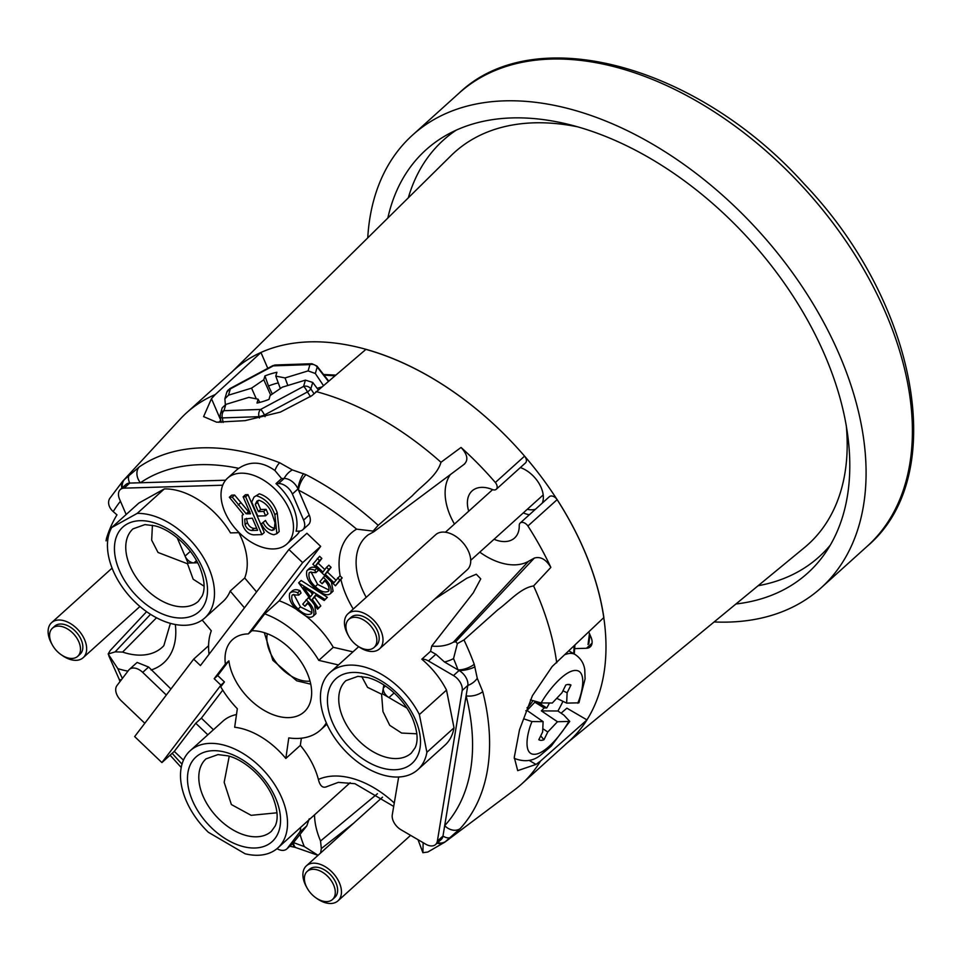 <?xml version="1.0" encoding="UTF-8"?>
<svg xmlns="http://www.w3.org/2000/svg" width="962" height="962" viewBox="0 0 962 962"><rect width="100%" height="100%" fill="white"/><g stroke="black" fill="none" stroke-linecap="round" stroke-linejoin="round"><path stroke-width="1.44" d="M232.443 371.428L451.046 155.652A263.973 166.883 48 0 1 576.959 126.695M846.247 425.288A263.973 166.883 48 0 1 804.485 547.558L567.352 742.784M565.62 744.215A250.036 158.069 -132 0 0 518.951 449.747A250.036 158.069 -132 0 0 230.832 373.015M758.128 585.726A280.531 177.345 -132 0 0 830.254 545.213M456.024 130.267A280.531 177.345 -132 0 0 408.309 197.835M527.26 509.319A25.409 16.065 -132 0 0 535.437 509.259M542.303 503.066A25.409 16.065 -132 0 0 520.346 467.568M574.098 648.641L586.447 648.268A12.602 7.973 48 0 0 590.247 646.861A12.602 7.973 48 0 0 591.017 637.229L588.78 632.022M735.93 603.992A284.968 180.147 -132 0 0 824.903 553.571A284.968 180.147 -132 0 0 750.564 240.849A284.968 180.147 -132 0 0 447.162 134.728A284.968 180.147 -132 0 0 387.842 218.037M367.749 237.867A304.918 192.761 48 0 1 412.578 135.065A304.918 192.761 48 0 1 759.932 232.407A304.918 192.761 48 0 1 821.007 587.938A304.918 192.761 48 0 1 729.004 622.065A304.918 192.761 48 0 1 714.141 621.945M589.453 633.597L588.035 644.564M243.145 496.825L245.49 494.708L247.98 494.636L264.285 532.503L261.941 534.619L253.655 534.86C248.581 534.319 244.901 530.988 242.604 524.855L242.183 515.247L243.482 514.514L229.341 497.234L232.275 497.15L246.152 513.768L250.469 513.816L243.145 496.825L245.635 496.753L261.941 534.619M229.341 497.234L231.686 495.129L234.608 495.033L248.485 511.664L249.94 511.796M240.933 473.184A44.312 28.018 -132 0 0 227.561 478.138A44.312 28.018 -132 0 0 236.436 529.809A44.312 28.018 -132 0 0 286.929 543.963A44.312 28.018 -132 0 0 292.592 534.379A44.312 28.018 -132 0 0 279.557 494.011A44.312 28.018 -132 0 0 240.933 473.184M258.213 500.408L257.588 502.332L260.678 509.499L266.077 509.343L267.965 513.708L265.62 515.824L257.732 516.053L251.707 502.044L254.04 497.053L259.307 493.807C267.761 496.572 273.737 502.885 277.212 512.758L279.184 531.565L276.852 533.669L273.881 534.752C268.494 533.718 264.322 530.074 261.375 523.821L265.476 520.418C267.592 524.867 270.562 527.477 274.398 528.27L275.132 528.198M254.04 497.053L259.307 493.807M164.334 488.912L138.841 503.066L111.7 527.549A65.452 41.378 -132 0 0 134.981 601.971A65.452 41.378 -132 0 0 204.81 617.941A65.452 41.378 -132 0 0 201.575 554.485A65.452 41.378 -132 0 0 137.193 513.395L164.334 488.912A65.452 41.378 48 0 1 230.507 532.9L239.177 532.671M244.444 607.816L230.195 591.077A65.452 41.378 48 0 1 223.052 601.49L204.81 617.941M230.195 591.077L244.697 577.994A65.452 41.378 -132 0 0 238.829 532.683M111.7 527.549L137.193 513.395M245.106 853.775A65.452 41.378 -132 0 0 277.85 847.931A65.452 41.378 -132 0 0 264.742 771.608A65.452 41.378 -132 0 0 190.175 750.721A65.452 41.378 -132 0 0 208.357 832.274L245.106 853.775M341.763 790.295L350.168 782.695M225.373 664.033A50.818 32.131 48 0 1 232.551 639.598A50.818 32.131 48 0 1 247.883 633.91A50.818 32.131 48 0 1 248.352 633.898L302.669 562.638L288.901 549.506L200.433 665.572L193.687 659.138L134.656 736.591L161.893 762.577L220.923 685.136L214.189 678.703L225.373 664.033L228.884 660.87L217.701 675.54L224.435 681.974L220.731 686.832A75.216 47.547 -132 0 0 237.325 708.741L234.668 727.236A65.452 41.378 48 0 1 285.834 758.453L300.336 745.37A65.452 41.378 -132 0 1 318.386 779.448C320.009 786.134 322.895 788.503 327.032 786.543L338.311 782.371L354.918 783.693L393.698 806.433M236.496 714.55A65.452 41.378 -132 0 0 222.919 721.175L190.175 750.721M426.887 752.296L454.016 727.825A65.452 41.378 48 0 1 444.925 745.213L417.797 769.684A65.452 41.378 -132 0 0 426.887 752.296L419.372 714.562A65.452 41.378 -132 0 0 330.11 672.462A65.452 41.378 -132 0 0 343.23 748.785A65.452 41.378 -132 0 0 417.797 769.684M419.372 714.562L446.512 690.091L454.016 727.825M398.677 776.983L392.28 814.826A12.602 7.973 -132 0 0 400.998 829.761L425.673 844.155A12.602 7.973 -132 0 0 435.594 844.54A12.602 7.973 -132 0 0 437.361 841.125L462.193 690.5A12.602 7.973 -132 0 0 453.475 675.564L428.439 660.954A12.602 7.973 -132 0 0 421.813 659.198A65.452 41.378 48 0 1 446.512 690.091M421.813 659.198L430.591 651.286L431.734 646.067L473.268 592.869L480.76 578.871L476.286 574.218L466.774 578.258L434.535 599.242M292.087 591.137C293.939 589.381 296.585 589.225 299.988 590.656L301.046 593.025L298.713 595.141L292.628 594.805M293.843 594.372L300.469 606.914L311.965 612.638M307.792 603.439L304.93 606.24L302.753 604.148L308.417 597.667L312.253 601.767M314.622 605.05L315.945 613.648L313.119 616.281L315.945 613.648M298.845 582.599L301.178 580.495L327.393 597.33L324.218 600.528L315.572 595.021L312.241 599.398L318.47 608.08L317.604 609.211L298.653 582.852L325.048 599.446L324.218 600.528M316.065 595.334L314.574 597.282L320.803 605.964L317.604 609.211M309.247 568.626C311.099 566.871 313.744 566.714 317.147 568.145M317.292 568.47L318.206 570.514L315.873 572.63L309.788 572.294M311.003 571.861L317.628 584.403L329.124 590.127M324.952 580.928L322.09 583.73L319.913 581.637L324.928 575.745M331.373 581.89L333.105 591.137L330.279 593.77L333.105 591.137M286.929 543.963L296.043 535.726A44.312 28.018 -132 0 0 299.735 531.084M256.565 591.931L244.697 577.994M296.717 609.499A75.216 47.547 -132 0 0 279.22 600.781L320.683 546.392L306.914 533.261L288.901 549.506M352.958 651.863L333.285 647.294A75.216 47.547 -132 0 0 306.048 616.173M317.28 558.417L319.504 560.545L315.849 565.343L322.919 572.089L326.539 567.327L328.751 569.432L325.132 574.194L333.994 582.659L339.959 575.793L342.195 577.909L335.449 585.786L312.854 564.225L319.625 556.313L321.849 558.429L318.194 563.227L324.831 569.576M326.539 567.327L328.884 565.211L331.096 567.327L327.465 572.089L335.918 580.146M275.998 483.621A44.312 28.018 -132 0 1 296.104 531.216L299.038 531.144A12.602 7.973 -132 0 0 302.838 529.725L308.453 524.663A12.602 7.973 -132 0 0 309.223 515.031L298.004 488.973A12.602 7.973 -132 0 0 284.151 478.475L281.613 478.559L275.998 483.621L278.547 483.537L284.151 478.475A12.602 7.54 131.7 0 1 292.376 469.925L306 474.687A12.602 5.002 117.3 0 0 298.497 490.127A229.834 145.298 -132 0 1 356.625 529.148L373.124 531.084L373.521 531.926L368.193 534.836A68.795 43.494 -132 0 0 366.221 597.342M120.454 501.25A229.834 145.298 -132 0 0 113.215 511.604A12.602 9.596 -148.8 0 1 109.692 498.532L122.775 481.144A242.412 153.247 48 0 1 123.725 480.122L139.249 466.919A242.412 153.247 48 0 1 279.641 462.734A12.602 6.073 111.3 0 0 274.928 470.526C262.301 461.507 250.228 460.774 238.72 468.338A44.312 28.018 -132 0 0 236.688 469.913L227.561 478.138M225.601 480.218L129.738 483.08A12.602 7.973 -132 0 0 125.938 484.487L120.322 489.55A12.602 7.973 -132 0 0 119.565 499.194L126.154 514.502M222.727 485.209L124.122 488.143A12.602 7.973 -132 0 0 120.322 489.55M302.838 529.725A12.602 7.973 -132 0 0 303.607 520.093L292.388 494.035A12.602 7.973 -132 0 0 278.547 483.537M139.249 466.919A12.602 9.728 55.6 0 0 140.392 482.768A229.834 145.298 -132 0 1 238.72 468.338M274.928 470.526L281.613 478.559M279.641 462.734L292.376 469.925M113.215 511.604L116.955 514.862A224.831 142.123 -132 0 0 106.505 538.347A81.361 51.431 48 0 1 107.9 538.936M170.935 688.996L148.617 667.039L137.109 662.433L129.377 669.42A12.602 7.973 -132 0 0 128.74 670.105L116.931 685.605A12.602 7.973 -132 0 0 121.128 700.673L144.805 723.268M213.432 729.737L201.371 718.169L222.739 690.139M333.285 647.294L318.783 660.365A75.216 47.547 -132 0 0 264.718 613.864L279.22 600.781M264.718 613.864L251.852 630.735A50.818 32.131 -132 0 1 301.707 662.77A50.818 32.131 -132 0 1 304.136 711.916A50.818 32.131 -132 0 1 260.197 707.9A50.818 32.131 -132 0 1 228.884 660.87M285.834 758.453L288.78 737.902A75.216 47.547 -132 0 0 320.478 730.026A75.216 47.547 -132 0 0 326.31 722.883M338.456 664.946L318.783 660.365M202.164 620.033L211.315 630.795A75.216 47.547 -132 0 0 209.067 654.232M166.33 695.033L142.701 672.378A12.602 7.973 -132 0 0 129.377 669.42M207.828 734.8L195.755 723.232L201.371 718.169M161.893 762.577L174.29 751.394L195.755 723.232M174.29 751.394L183.441 760.136M276.984 848.676A12.602 7.973 -132 0 0 286.76 848.977A12.602 7.973 -132 0 0 287.397 848.28L299.374 832.563A12.602 7.973 -132 0 0 300.541 827.464M300.336 745.37L301.371 738.191M435.594 844.54L441.209 839.477A12.602 7.973 -132 0 0 442.977 836.062L467.809 685.437A12.602 7.973 -132 0 0 459.09 670.502L444.468 661.976L435.87 654.256L430.591 651.286M450.372 474.591A58.947 37.265 -132 0 0 454.449 524.062M479.773 552.14A58.947 37.265 -132 0 0 528.439 561.363L534.343 558.068C540.536 556.264 546.043 559.379 550.853 567.4A250.036 158.069 -132 0 0 527.91 525.998L557.154 499.627A6.109 3.86 -132 0 0 549.398 496.669L520.165 523.039A6.109 3.86 -132 0 0 519.252 525.456A31.71 20.046 48 0 1 514.562 538.011A31.71 20.046 48 0 1 494.035 539.285M286.76 848.977L292.376 843.914A12.602 7.973 -132 0 0 293.013 843.217L306.806 825.853L309.223 818.83M276.972 812.794L251.142 815.331L231.373 804.545L224.17 782.31L229.233 756.24M416.847 733.802L401.623 733.056L389.742 725.336L382.96 711.567L381.589 694.191L367.532 687.325L361.688 676.478M382.371 693.746L388.961 697.594A8.129 5.135 48 0 1 383.333 687.95L382.371 693.746L381.589 694.191M385.473 686.026L383.333 687.95L383.826 684.932M406.926 708.08L388.961 697.594L394.119 692.941M561.087 713.179L566.883 708.176L586.976 719.901A250.036 158.069 48 0 1 569.023 741.281L521.536 784.114A250.036 158.069 -132 0 0 540.512 761.074L586.976 719.901M557.154 499.627A250.036 158.069 48 0 1 603.859 617.532L552.176 666.522L532.383 695.742L519.528 729.737L514.273 757.359L517.7 770.646L536.026 764.417L529.1 760.377M536.026 764.417L540.512 761.074M437.602 842.724A12.602 10.907 53.7 0 0 446.164 841.173L514.574 789.85A250.036 158.069 -132 0 0 521.536 784.114M204.064 586.207L193.158 579.208L187.53 563.78L158.021 552.465L151.671 540.151L152.417 525.3M197.703 562.77L193.999 562.878A8.129 5.135 48 0 1 185.065 556.108L177.176 537.782M187.53 563.78L188.059 563.047L193.999 562.878L196.525 560.593M188.059 563.047L185.065 556.108L190.38 551.322M260.955 352.513L215.26 394.552A250.036 158.069 -132 0 0 186.628 412.758L234.115 369.925A250.036 158.069 48 0 1 260.955 352.513L267.773 368.326M215.26 394.552L211.472 398.665L203.595 416.618L216.642 422.198L245.033 420.659L280.423 412.085L311.844 395.683L365.909 349.386A250.036 158.069 48 0 1 524.591 456.132A6.109 3.86 -132 0 1 525.517 462.902L496.272 489.273A6.109 3.86 -132 0 0 495.346 482.503A250.036 158.069 -132 0 0 461.051 447.45C467.544 454.545 468.566 460.149 464.105 464.273M529.328 514.766A31.71 20.046 48 0 1 523.28 512.914M220.755 420.226A69.721 25.553 -23.3 0 0 218.987 422.366M211.472 398.665L220.743 420.202M306 474.687A242.412 153.247 48 0 1 378.186 525.324L412.337 495.719C422.186 485.113 436.88 476.19 440.981 462.277A250.036 158.069 -132 0 0 315.993 391.546M440.981 462.277L461.051 447.45M495.346 482.503L524.591 456.132M127.97 671.115A81.361 51.431 48 0 1 117.821 668.602L108.165 654.016L110.257 650.456L146.597 611.664M556.709 662.818A250.036 158.069 -132 0 0 533.573 585.942C520.49 587.986 509.307 601.49 497.763 609.848L463.985 639.922A242.412 153.247 48 0 1 474.23 664.261L477.272 678.294L482.768 691.654A242.412 153.247 48 0 1 460.185 828.595L444.913 842.075A12.602 9.74 54.6 0 1 444.757 842.183L446.164 841.173A12.602 10.907 53.7 0 0 446.224 841.125L446.657 840.8M550.853 567.4L533.573 585.942M468.71 511.207A31.71 20.046 48 0 1 472.089 490.909A31.71 20.046 48 0 1 492.364 489.538A6.109 3.86 -132 0 0 496.272 489.273M527.91 525.998A6.109 3.86 -132 0 0 520.165 523.039M186.628 412.758A250.036 158.069 -132 0 0 180.207 419.095L122.775 481.144M528.439 561.363L453.318 642.219L455.711 641.714L457.371 643.602L463.985 639.922M377.441 793.722L320.55 840.992L321.308 848.592L320.611 853.005M108.165 654.016L115.151 651.863L122.607 652.08A68.795 43.494 -132 0 0 163.841 645.67L170.406 623.352M106.06 540.872L106.505 538.347M248.352 633.898L251.852 630.735M318.061 855.302L304.293 846.548A81.361 51.431 48 0 1 300 834.042M318.025 855.326L296.092 847.678A12.602 5.976 -68.1 0 1 293.53 842.532A229.834 145.298 -132 0 0 304.293 846.548M296.092 847.678L294.997 847.306A12.602 4.449 -74 0 1 293.013 843.217L287.397 848.28M119.577 679.461A12.602 2.477 -20.1 0 0 119.504 680.026L119.504 680.026A12.602 2.477 -20.1 0 0 120.755 680.591M119.997 681.589L119.011 678.871A12.602 4.004 -26.2 0 0 121.272 679.918M123.725 480.122A12.602 9.752 43.6 0 0 121.825 488.203M124.856 478.968A12.602 10.907 45.1 0 0 122.342 487.734M129.509 474.771A12.602 6.806 47.4 0 0 129.738 483.08L124.122 488.143M303.571 473.641A12.602 3.848 109.4 0 0 298.004 488.973L292.388 494.035M378.186 525.324L373.124 531.084L373.521 531.926M422.943 842.556A81.361 51.431 48 0 1 423.136 843.013L422.895 852.705L427.837 852.019L444.757 842.183A12.602 9.74 54.6 0 1 437.085 843.193M418.013 839.682L422.895 852.705M437.361 841.125L442.977 836.062A12.602 6.806 50.1 0 0 451.082 837.156M482.768 691.654A12.602 6.265 -14.2 0 1 466.101 695.827A229.834 145.298 -132 0 1 444.684 825.673A12.602 9.752 42.6 0 0 460.185 828.595M462.193 690.5L467.809 685.437A12.602 7.732 -34.8 0 0 477.272 678.294M453.475 675.564L459.09 670.502A12.602 4.052 -12.4 0 0 474.975 666.786M457.371 643.602L453.547 658.597A229.834 145.298 -132 0 1 457.996 669.865A12.602 5.207 -20.3 0 0 474.23 664.261M302.669 562.638L320.683 546.392M193.687 659.138L208.598 645.694M220.923 685.136L224.435 681.974M214.189 678.703L217.701 675.54M306.084 599.783C312.373 605.218 314.875 610.533 313.6 615.752C311.856 617.616 309.295 617.736 305.928 616.125L297.366 610.124C290.957 604.352 288.42 598.725 289.742 593.253L292.508 590.68M289.742 593.253C291.606 591.486 294.24 591.329 297.655 592.772L299.988 590.656M292.34 595.021L292.015 595.358C291.005 599.807 293.037 604.364 298.124 609.03C303.198 614.057 307.648 615.608 311.472 613.672C312.554 610.389 311.195 606.83 307.395 603.006L304.93 606.24M298.124 609.03L300.469 606.914M297.655 592.772L298.713 595.141M313.047 593.386L303.547 587.301L310.401 596.849L313.047 593.386M318.47 608.08L320.803 605.964M312.241 599.398L314.574 597.282M325.048 599.446L327.393 597.33M310.678 591.87L312.385 594.251M323.244 577.272C329.533 582.707 332.034 588.022 330.76 593.241C329.016 595.105 326.455 595.225 323.088 593.614L314.526 587.614C308.117 581.842 305.579 576.214 306.902 570.743L309.668 568.169M306.902 570.743C308.766 568.975 311.399 568.819 314.815 570.262L317.051 568.241M309.499 572.51L309.175 572.847C308.165 577.296 310.197 581.854 315.283 586.519C320.358 591.546 324.807 593.097 328.631 591.161C329.713 587.878 328.355 584.319 324.555 580.495L322.09 583.73M315.283 586.519L317.628 584.403M314.815 570.262L315.873 572.63M337.626 577.897L339.851 580.026L342.195 577.909M339.851 580.026L335.449 585.786M325.132 574.194L327.465 572.089M328.751 569.432L331.096 567.327M315.849 565.343L318.194 563.227M319.504 560.545L321.849 558.429M261.375 523.821L263.131 522.522C265.247 526.972 268.218 529.593 272.054 530.387L274.218 529.641L275.012 522.715L272.474 515.139C269.985 507.575 265.512 502.621 259.055 500.288L256.938 501.106L255.255 504.437L258.345 511.616L260.678 509.499M258.345 511.616L263.732 511.447L266.077 509.343M255.255 504.437L257.588 502.332M272.054 530.387L274.398 528.27M263.131 522.522L265.476 520.418M256.962 495.923C265.428 498.677 271.392 504.99 274.879 514.874L277.212 512.758M274.879 514.874L276.852 533.669M263.732 511.447L265.62 515.824M252.345 518.181L244.745 519.023L245.045 524.663C246.452 528.198 248.665 530.134 251.671 530.495L257.575 530.327L252.345 518.181M245.635 496.753L247.98 494.636M246.152 513.768L248.485 511.664M232.275 497.15L234.608 495.033M246.464 518.386L247.39 522.558C248.797 526.082 250.998 528.03 254.004 528.391L256.71 528.306M245.045 524.663L247.39 522.558M251.671 530.495L254.004 528.391M562.962 701.322A60.173 20.996 -59.7 0 1 557.924 711.002L563.9 715.127L569.745 721.404L557.455 721.74L547.775 731.998L543.951 739.754A31.71 11.063 -59.7 0 1 538.816 739.718L542.64 731.962L543.109 721.644L531.986 721.572L524.386 719.047M530.399 699.903L541.173 702.933L552.308 703.006L561.988 692.748L565.812 685.004A31.71 11.063 -59.7 0 1 569.42 684.487A31.71 11.063 -59.7 0 1 570.947 685.04L567.123 692.784L566.654 703.114L578.92 702.825L585.088 678.919L584.764 669.684C583.826 663.179 580.567 658.092 575.011 654.449A60.173 20.996 -59.7 0 0 565.379 654.497M567.568 684.511L570.947 685.04M566.654 703.114L556.733 698.328M543.951 739.754L540.704 735.882M527.573 709.872L534.812 702.212L544.155 707.936L541.365 710.882L557.924 711.002M541.365 710.882L557.455 721.74M543.109 721.644L527.537 710.786L527.669 707.828L526.996 707.816M525.829 710.774L527.537 710.786M544.155 707.936L546.741 707.96A28.054 9.788 120.3 0 0 549.434 702.994M546.741 707.96L540.945 704.268A28.054 9.788 120.3 0 0 541.714 702.933M534.812 702.212L540.945 704.268M532.852 700.829A14.009 4.894 -59.7 0 1 527.32 707.599M547.775 731.998L542.796 728.667M562.962 690.776L567.123 692.784M324.002 375.06L334.596 375.829M323.316 385.365L315.332 373.496L317.207 367.063A6.097 5.435 -163.7 0 0 309.932 364.61A6.097 4.137 -91.9 0 1 311.965 363.732L275.348 364.983A6.097 4.137 88.1 0 0 273.316 365.861A6.097 1.287 -118.2 0 0 272.679 365.704L229.702 388.732A6.097 1.287 61.8 0 1 230.339 388.901A6.097 5.435 -163.7 0 0 226.731 392.4L224.88 398.761L228.511 395.178L230.339 388.901L273.316 365.861L309.932 364.61L308.105 370.899L315.332 373.496M313.925 393.614L310.846 388.864A6.097 1.178 147.1 0 1 307.443 391.955A6.097 1.287 -118.2 0 0 303.571 386.411A6.097 5.435 16.3 0 1 310.846 388.864L312.722 382.431L318.169 389.706M225.349 404.581L224.88 398.761M328.583 380.916L316.979 366.077A6.097 2.477 142 0 1 317.207 367.063L328.246 381.192M312.722 382.431L305.411 380.134L303.571 386.411L260.606 409.451A6.097 1.287 61.8 0 1 264.466 414.995A6.097 0.878 160.7 0 1 258.97 416.666A6.097 4.137 -91.9 0 1 260.606 409.451L223.978 410.69A6.097 4.137 88.1 0 0 222.354 417.917A6.097 1.864 170.8 0 1 220.202 416.883L221.104 422.438M225.817 404.413L222.222 407.84L220.37 414.201A6.097 5.435 16.3 0 1 223.978 410.69L225.817 404.413L248.869 397.378L258.129 399.194L257.01 403.042A31.71 11.628 -23.3 0 0 268.999 399.386L270.118 395.538L282.359 387.157L305.411 380.134M220.262 416.498A6.097 5.435 16.3 0 1 220.37 414.201L220.202 416.883M256.301 398.833L251.563 388.143L263.804 379.762L264.923 375.926L268.482 386.015A28.054 10.281 156.7 0 1 278.271 382.9M280.339 388.54L275.781 376.106L276.9 372.27A31.71 11.628 -23.3 0 0 264.923 375.926M275.781 376.106L285.053 377.934L287.83 385.485M308.105 370.899L285.053 377.934M251.563 388.143L228.511 395.178M272.306 394.047L268.482 386.015M270.695 395.142L263.804 379.762M259.74 402.405L258.129 399.194M321.272 387.097L317.159 388.347M332.503 899.482L334.836 897.378A18.903 11.953 -132 0 0 335.991 882.924A18.903 11.953 -132 0 0 309.523 869.299L307.179 871.416A18.903 11.953 -132 0 0 306.036 885.858A18.903 11.953 -132 0 0 332.503 899.482A18.903 11.953 -132 0 0 333.646 885.04A18.903 11.953 -132 0 0 307.179 871.416M306.77 887.409A23.581 14.911 48 0 1 306.385 865.824A23.581 14.911 48 0 1 333.249 873.352A23.581 14.911 48 0 1 337.975 900.853A23.581 14.911 48 0 1 330.856 903.486A23.581 14.911 48 0 1 316.546 898.255M374.05 647.498L376.395 645.382A18.903 11.953 -132 0 0 377.537 630.928A18.903 11.953 -132 0 0 351.07 617.303L348.725 619.42A18.903 11.953 -132 0 0 347.583 633.862A18.903 11.953 -132 0 0 374.05 647.498A18.903 11.953 -132 0 0 375.192 633.044A18.903 11.953 -132 0 0 348.725 619.42M348.316 635.413A23.581 14.911 48 0 1 347.931 613.828A23.581 14.911 48 0 1 374.795 621.356A23.581 14.911 48 0 1 379.521 648.857A23.581 14.911 48 0 1 372.402 651.49A23.581 14.911 48 0 1 358.092 646.26M347.931 613.828L435.666 534.716A23.581 14.911 48 0 1 462.518 542.243A23.581 14.911 48 0 1 467.243 569.745L379.521 648.857M77.706 656.324L80.05 654.22A18.903 11.953 -132 0 0 81.193 639.766A18.903 11.953 -132 0 0 54.726 626.142L52.381 628.246A18.903 11.953 -132 0 0 51.239 642.7A18.903 11.953 -132 0 0 77.706 656.324A18.903 11.953 -132 0 0 78.848 641.87A18.903 11.953 -132 0 0 52.381 628.246M51.972 644.251A23.581 14.911 48 0 1 51.587 622.667A23.581 14.911 48 0 1 78.451 630.194A23.581 14.911 48 0 1 83.177 657.683A23.581 14.911 48 0 1 76.058 660.329A23.581 14.911 48 0 1 61.748 655.086M592.039 643.217L586.447 648.268M821.007 587.938L867.327 546.163A304.918 192.761 -132 0 0 806.252 190.632A304.918 192.761 -132 0 0 458.898 93.29L412.578 135.065M589.971 634.8L588.804 643.794M140.019 520.695A56.914 35.979 48 0 1 207.443 592.58A56.914 35.979 48 0 1 135.438 594.732A56.914 35.979 48 0 1 140.019 520.695M213.059 750.685A56.914 35.979 48 0 1 280.483 822.57A56.914 35.979 48 0 1 208.477 824.723A56.914 35.979 48 0 1 213.059 750.685M353.006 672.438A56.914 35.979 48 0 1 420.43 744.323A56.914 35.979 48 0 1 348.424 746.464A56.914 35.979 48 0 1 353.006 672.438M353.246 609.042A81.361 51.431 48 0 1 340.933 579.557M340.199 576.022A81.361 51.431 48 0 1 356.625 529.148M175.337 624.482A81.361 51.431 48 0 1 151.106 669.985M142.701 672.378L148.617 667.039M318.386 779.448A81.361 51.431 48 0 1 394.276 803.029M117.821 668.602A229.834 145.298 -132 0 0 122.39 678.451M172.186 753.294A229.834 145.298 -132 0 0 181.998 764.141M453.547 658.597A81.361 51.431 48 0 1 444.468 661.976M431.734 646.067A68.795 43.494 -132 0 0 453.318 642.219M314.538 814.85A68.795 43.494 -132 0 0 320.55 840.992M256.229 836.808A48.785 30.844 -132 0 0 271.368 831.336L275.132 826.093C278.535 818.999 277.621 809.018 272.39 796.151C262.602 774.494 241.498 758.669 227.717 755.819L217.989 754.593L206.012 758.874A48.785 30.844 -132 0 0 208.357 806.072A48.785 30.844 -132 0 0 256.229 836.808M397.005 758.537A48.785 30.844 -132 0 0 411.303 753.09L415.079 747.847C418.482 740.752 417.556 730.771 412.325 717.905C407.503 707.371 400.384 698.135 390.969 690.175C383.165 683.802 375.396 679.605 367.664 677.561L357.924 676.346L345.959 680.627A48.785 30.844 -132 0 0 348.605 728.294A48.785 30.844 -132 0 0 397.005 758.537M152.814 595.093A48.785 30.844 -132 0 0 198.316 601.346L202.092 596.103C205.483 589.009 204.569 579.028 199.338 566.161C189.55 544.504 168.458 528.679 154.678 525.817L144.937 524.603L132.972 528.884A48.785 30.844 -132 0 0 152.814 595.093M156.517 617.76L122.607 652.08M455.711 641.714L534.343 558.068M321.308 848.592L353.691 823.159M150.541 614.297L115.151 651.863M303.607 520.093L309.223 515.031M428.439 660.954L435.87 654.256M299.374 832.563L306.806 825.853M247.595 513.9L249.687 512.012M238.191 505.074L240.524 502.958M574.073 646.139L573.749 653.715M514.357 758.393A60.173 20.996 -59.7 0 1 514.225 758.321L514.357 758.393C524.422 762.301 533.201 761.207 540.668 755.086L551.154 746.199L569.757 721.404M541.173 702.933C548.304 690.187 564.971 670.237 575.577 670.442C586.315 670.382 583.237 690.427 577.777 703.186M568.59 721.813C561.459 734.559 544.793 754.521 534.199 754.304C523.46 754.364 526.527 734.319 531.986 721.572M265.055 416.69L264.466 414.995L307.443 391.955L310.51 396.693M223.088 422.462L222.354 417.917L258.97 416.666L259.439 418.013M310.041 681.132A35.173 22.234 48 0 1 295.719 678.414A35.173 22.234 48 0 1 267.292 633.73M867.327 546.163C950.24 476.274 917.495 302.429 804.196 183.946C697.63 65.38 534.896 20.298 458.898 93.29M277.85 847.931L344.492 787.83M330.11 672.462L358.694 646.692M320.478 730.026L326.912 724.218M294.997 847.306L289.766 846.247L294.997 847.306M181.205 767.436L170.082 755.194M108.73 655.627L119.011 678.871M373.725 531.83L464.682 463.9M243.218 514.321L242.183 515.247M574.879 645.37L574.278 654.028M569.047 650.973L575.011 654.449M335.485 375.084L323.581 374.507M272.679 365.704L275.348 364.983M316.979 366.077L311.965 363.732M226.731 392.4L229.702 388.732M264.346 632.707L272.847 660.317L296.753 680.819L310.762 684.162M337.975 900.853L410.594 835.353M306.385 865.824L382.515 797.161M445.406 532.226L492.628 489.634M470.731 560.305L543.205 494.937M83.177 657.683L139.947 606.481M51.587 622.667L112.073 568.121"/></g></svg>
